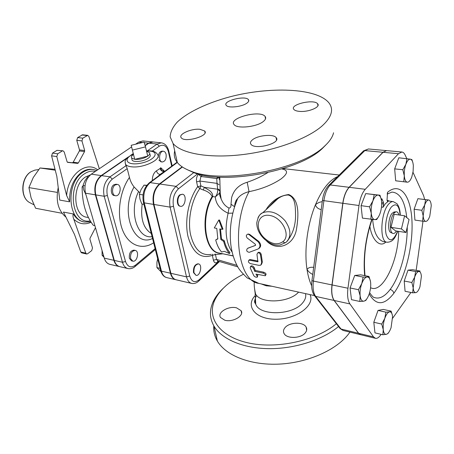 <?xml version="1.0" encoding="UTF-8"?>
<svg xmlns="http://www.w3.org/2000/svg" width="454" height="454" viewBox="0 0 454 454"><rect width="100%" height="100%" fill="white"/><g stroke="black" fill="none" stroke-linecap="round" stroke-linejoin="round"><path stroke-width="0.68" d="M405.967 232.493L395.633 230.904L391.013 227.352L394.174 214.305L404.605 215.775L401.444 228.941L405.967 232.493L409.071 219.503L404.605 215.775M391.013 227.352L401.444 228.941M396.467 231.029C395.088 233.22 393.766 233.958 392.489 233.231C389.038 231.529 390.134 217.318 394.066 213.102L395.792 211.831C397.205 211.507 398.237 212.557 398.901 214.969M391.229 232.703L390.644 232.459C387.336 230.825 388.38 217.273 392.142 213.249L394.424 211.973M367.138 298.369L365.742 300.491L363.813 301.189C365.765 300.707 367.496 298.471 369.017 294.481C370.441 290.373 370.98 286.383 370.634 282.502C370.163 278.779 368.977 276.934 367.082 276.968L368.989 276.463L370.487 281.457M359.806 301.462L360.141 295.815C360.669 299.566 361.889 301.36 363.813 301.189L359.806 301.462L351.492 299.663L350.045 287.961L354.733 275.453L363.087 277.082L367.082 276.968C365.13 277.326 363.365 279.528 361.787 283.574L363.087 277.082M360.141 295.815L358.422 289.692L361.787 283.574C360.311 287.785 359.761 291.865 360.141 295.815M388.63 332.561L388.056 333.406L386.428 334.303C388.142 333.713 389.685 331.528 391.053 327.754L392.579 316.637C392.194 313.26 391.172 311.665 389.504 311.853L391.115 311.121L392.375 315.201M384.81 318.328L385.934 312.17L389.504 311.853C387.79 312.341 386.229 314.497 384.81 318.328C383.477 322.295 382.96 326.08 383.261 329.666L381.735 324.082L384.81 318.328M386.428 334.303L382.841 334.751L383.261 329.666C383.687 333.06 384.742 334.609 386.428 334.303M415.609 271.537L418.798 271.464C417.311 271.759 415.932 273.66 414.661 277.173L415.609 271.537L408.004 270.141L412.572 269.687L420.109 271.061L418.798 271.464C420.245 271.458 421.113 273.087 421.403 276.355L419.944 286.837C418.713 290.31 417.351 292.24 415.858 292.626L412.658 292.813L413.18 287.853L411.835 282.496L414.661 277.173L413.18 287.853C413.503 291.145 414.4 292.739 415.858 292.626M421.84 210.281L424.66 205.077L423.162 215.883L421.84 210.281L414.11 209.237L417.879 198.682L428.735 199.993C427.276 199.987 425.92 201.684 424.66 205.077L425.585 199.658L428.735 199.993C430.148 200.276 430.988 202.155 431.255 205.617L429.779 216.218C428.559 219.571 427.22 221.297 425.761 221.393L422.595 221.183L423.162 215.883C423.469 219.373 424.331 221.212 425.761 221.393M403.782 181.725L404.304 175.857C404.679 179.705 405.672 181.816 407.283 182.19L395.678 180.794L394.662 168.871L398.811 157.799L410.439 159.189C408.799 159.002 407.278 160.688 405.893 164.24C404.582 167.98 404.049 171.856 404.304 175.857L402.823 169.728L405.893 164.24L406.949 158.582M395.678 180.794L407.283 182.19C408.929 182.258 410.422 180.539 411.767 177.02L413.112 171.43L413.333 165.642C412.992 161.828 412.028 159.677 410.439 159.189L411.909 159.598L412.743 162.203M350.045 287.961L358.422 289.692M354.733 275.453L360.714 274.857L368.989 276.463M382.841 334.751L374.97 332.878L373.807 322.255L381.735 324.082M373.807 322.255L378.023 310.428L385.934 312.17M378.023 310.428L383.278 309.412L391.115 311.121M411.835 282.496L404.208 281.026L405.082 291.298L412.658 292.813M404.208 281.026L408.004 270.141M414.11 209.237L414.922 220.082L422.595 221.183M417.879 198.682L425.585 199.658M394.662 168.871L402.823 169.728M378.75 216.314L376.678 219.56L374.822 219.611C376.735 219.509 378.443 217.54 379.947 213.703C381.36 209.72 381.905 205.673 381.587 201.57C381.139 197.592 379.987 195.43 378.131 195.078L379.964 195.22L381.252 199.408M370.861 219.356L371.253 213.267C371.752 217.279 372.938 219.39 374.822 219.611L362.417 218.107L361.055 205.651L369.562 206.825L372.921 200.861C371.457 204.941 370.901 209.073 371.253 213.267L369.562 206.825M372.921 200.861L374.187 194.658L378.131 195.078C376.218 195.044 374.482 196.974 372.921 200.861M361.055 205.651L365.703 193.58L379.964 195.22M365.703 193.58L374.187 194.658M387.205 194.113L387.551 192.303L387.024 200.157L388.028 201.553L385.469 203.602L383.034 207.279L383.624 204.039L383.465 202.348L381.848 198.733L381.462 200.537M369.874 226.251C371.803 239.933 380.015 247.998 385.838 242.039M400.28 215.168C400.139 210.157 399.021 206.332 396.932 203.698L393.283 201.627C391.813 201.457 390.298 202.257 388.732 204.039C380.543 212.517 379.323 242.13 387.018 242.237L383.426 241.642C377.257 239.445 373.676 232.062 372.683 219.492M406.767 158.565L405.212 155.149C404.321 153.214 403.209 152.169 401.875 152.016L398.476 153.719L365.254 189.307C362.167 192.859 360.084 198.256 358.995 205.514L347.951 288.233C347.111 295.378 347.764 300.61 349.909 303.925L373.54 336.902L375.435 338.309C377.087 338.644 378.818 337.566 380.622 335.075L381.144 334.348M392.665 318.209L410.915 292.467M416.17 270.34L422.992 221.212M424.638 199.408L423.582 195.617L412.987 172.27M386.496 150.614L382.955 152.277L349.092 187.298C345.948 190.788 343.848 196.117 342.781 203.273L331.982 284.925C331.17 291.979 331.874 297.154 334.087 300.452L358.541 333.27L360.555 334.7M401.875 152.016L386.558 150.62L383.08 152.289L349.222 187.315C346.084 190.805 343.979 196.134 342.912 203.29L332.112 284.947C331.301 292.007 331.999 297.183 334.218 300.48L358.66 333.298L360.618 334.712L375.435 338.309M336.357 323.719C316.007 340.852 276.338 349.393 247.822 342.81C219.157 336.357 206.638 317.459 214.787 300.122C219.776 289.868 229.27 281.276 243.265 274.341M305.321 332.816C301.059 338.559 286.741 339.013 284.091 333.554C283.052 331.63 283.353 329.672 284.998 327.686C289.397 322.073 303.403 321.636 306.127 327.101C307.131 328.957 306.864 330.858 305.321 332.816M224.775 320.223L220.485 317.459C217.012 312.431 228.697 305.593 236.642 307.874L241.091 310.689C244.61 315.632 232.777 322.635 224.775 320.223M298.584 292.109C289.226 302.892 260.59 303.993 255.596 294.027L255.142 293.188L254.546 288.596M267.701 172.668C261.243 176.623 254.405 179.818 247.186 182.253C238.986 184.744 233.804 189.851 231.636 197.575L231.001 204.198C231.143 206.723 230.467 208 228.969 208.028C226.052 206.627 223.782 204.328 222.159 201.145L221.149 199.017L219.764 190.754M187.173 169.626L193.279 172.406C223.226 185.357 299.873 171.277 322.612 148.22L325.915 144.866M223.033 288.466C218.584 292.705 215.27 297.188 213.079 301.916C209.266 310.298 209.583 318.39 214.033 326.199C221.666 339.042 242.686 348.314 268.53 348.655C294.345 348.99 322.368 340.04 338.548 326.534M213.8 325.802C213.363 331.102 214.555 336.193 217.37 341.067C225.723 355.533 250.404 365.481 279.153 364.108C307.88 362.763 336.567 349.955 348.814 333.673L349.943 332.124M333.554 132.761C332.589 137.034 329.649 141.438 324.735 145.978C301.269 169.79 221.552 184.443 190.674 171.073C184.494 168.757 180.039 165.897 177.321 162.492C174.523 158.906 173.655 155.024 174.711 150.853M322.158 125.9C331.936 116.922 334.07 109.091 328.554 102.411C315.933 87.889 269.466 86.419 229.809 96.855C207.325 102.91 187.996 112.002 177.332 122.001C172.792 127.041 170.392 131.978 170.137 136.813L173.065 143.498C181.078 153.321 208.114 158.457 240.949 154.786C273.751 151.142 307.375 138.958 322.158 125.9M263.365 121.456C256.885 126.984 237.045 129.061 234.122 124.6C227.976 118.125 260.216 109.652 265.102 116.423C266.26 117.904 265.681 119.578 263.365 121.456M299.805 111.4C296.82 111.179 294.845 110.532 293.886 109.465C289.187 104.568 313.958 98.683 317.658 103.807C320.921 106.968 308.788 112.183 299.805 111.4M252.401 139.86C257.702 135.286 273.399 133.743 276.123 137.59C281.639 143.129 255.142 150.263 250.994 144.332C249.955 142.976 250.426 141.483 252.401 139.86M199.976 129.305L204.692 131.007C209.544 135.808 184.874 143.004 181.277 137.806C177.86 134.373 191.361 128.312 199.976 129.305M247.027 103.041C242.271 106.821 228.226 108.381 226.279 105.39C222.108 101.072 245.2 95.079 248.417 99.625C249.189 100.618 248.73 101.758 247.027 103.041M56.801 156.539L66.642 195.532L69.644 201.831L59.769 200.089L56.852 176.47L51.591 155.864L56.801 156.539L57.726 153.787L52.516 153.123L51.591 155.864M67.311 162.163L77.668 163.383L78.366 162.929L84.552 151.568L84.671 150.541L81.958 140.91L82.81 138.147L87.736 135.349L88.876 136.461L99.33 168.735M77.668 163.383L67.674 162.379M52.516 153.123L56.994 150.353L63.015 150.802L64.23 152.016L67.107 161.789L67.691 162.379M62.204 150.995L57.726 153.787M88.422 217.545L86.93 217.262C72.98 215.809 71.743 185.187 85.545 176.964L90.346 174.898M58.22 187.542C55.592 200.787 58.163 210.65 65.944 217.131M95.471 227.687L90.04 238.185L89.926 239.179L92.497 247.901L91.685 250.614L87.645 253.741L86.669 254.007L85.829 253.162L80.789 252.015L74.501 234.468L63.447 212.08L73.287 213.936C72.753 215.264 72.924 217.029 73.786 219.22C78.979 224.043 84.75 225.053 91.089 222.244M85.829 253.162L73.786 219.22M55.025 169.302L39.986 167.98L33.25 177.548L28.925 187.604L31.071 197.779L35.633 208.261L62.05 213.284M57.329 192.4L28.925 187.604M55.252 170.199L39.986 167.98M87.736 135.349L82.554 134.81L77.623 137.59L76.771 140.337L79.501 149.916L79.388 150.944L73.202 162.237L72.504 162.691M63.015 150.802L56.994 150.353M80.789 252.015L81.629 252.855L86.669 254.007M130.604 258.604C130.207 253.65 131.734 250.914 135.196 250.398C139.673 251.096 137.165 262.367 132.801 261.135L130.604 258.604M132.801 261.135L131.564 260.857L129.362 258.326C128.964 253.377 130.497 250.648 133.958 250.137L135.196 250.398M166.102 154.326C166.51 158.855 165.228 161.408 162.265 161.982C157.947 161.732 159.223 150.512 163.485 151.261C164.762 151.483 165.631 152.504 166.102 154.326M162.265 161.982L161.017 161.828L158.838 159.99M158.236 157.447C158.412 153.514 159.746 151.409 162.237 151.125L163.485 151.261M115.061 185.011L117.263 184.415C122.2 184.892 120.35 196.792 115.503 195.742C111.86 195.436 111.508 187.258 115.061 185.011M115.503 195.742L114.238 195.538C110.589 195.231 110.231 187.065 113.789 184.818L115.991 184.222L117.263 184.415M102.065 250.5L102.099 255.25L104.04 257.339M103.529 255.574L102.099 255.25M88.485 176.873L87.639 176.822L84.745 181.055L82.991 185.487L83.746 189.988L85.942 194.698M84.989 185.799L82.991 185.487M88.434 176.941L87.639 176.822M83.042 186.18L82.129 186.804C82.1 202.711 85.823 215.554 93.297 225.326L94.88 225.638M83.127 186.963L82.129 186.804M142.545 142.511L138.708 142.102L142.965 140.922L152.68 141.932L148.447 143.129L144.258 142.692M128.164 157.061L101.191 175.584C95.726 180.278 93.785 186.69 95.374 194.823L113.892 260.312C114.947 263.791 116.786 265.874 119.402 266.566L109.817 264.336C107.184 263.638 105.334 261.566 104.261 258.116L85.511 193.2C83.894 185.141 85.829 178.797 91.305 174.16L131.598 146.914M138.708 142.102L135.576 144.224M139.787 192.785L134.095 186.957C131.83 184.137 130.287 180.947 129.464 177.383L127.216 168.661L125.622 164.422C126.689 165.789 128.902 166.607 132.256 166.873C144.077 168.059 161.964 159.178 157.549 154.53C156.227 152.283 153.946 151.069 150.7 150.887L146.449 150.796M155.109 248.65L135.4 265.204C130.905 268.291 127.608 267.054 125.514 261.498L122.472 262.27C123.516 265.772 125.344 267.866 127.943 268.558L119.805 266.663C117.189 265.97 115.35 263.882 114.294 260.409L95.788 194.891C94.199 186.759 96.14 180.34 101.611 175.641L126.921 158.247M152.209 151.125L159.252 146.188C163.536 143.929 166.578 145.751 168.377 151.653L168.74 150.876C167.441 146.075 164.978 143.39 161.34 142.828L157.124 144.043L148.855 143.175L145.155 145.717M133.334 153.838L132.772 154.224M148.855 143.175L153.089 141.971L161.34 142.828M180.567 206.298L180.085 206.218C176.583 205.957 176.385 197.263 179.841 194.823L182.451 194.221C187.19 194.658 185.209 207.33 180.567 206.298C177.066 206.031 176.867 197.342 180.323 194.897L182.451 194.221M196.02 275.334L193.495 272.593C193.2 267.361 194.709 264.427 198.035 263.808L198.5 263.905C202.773 264.54 200.174 276.531 196.02 275.334L193.96 272.701C193.665 267.463 195.18 264.529 198.5 263.905M130.786 155.262L133.266 153.56M145.076 145.445L148.447 143.129M131.195 145.303L144.094 142.13L145.496 146.869L132.403 150.092L131.195 145.303L134.73 159.354L132.403 150.092M146.58 151.324L149.434 152.55C150.161 153.583 149.599 154.78 147.743 156.142L145.496 146.869M134.73 159.354C139.446 159.632 143.782 158.565 147.743 156.142L134.73 159.354L131.654 158.037C131.007 156.982 131.62 155.79 133.493 154.456M149.741 153.645L149.996 154.559C150.734 155.603 150.166 156.817 148.299 158.191C143.952 161.476 133.527 162.685 132.097 160.097L131.853 158.962M157.657 258.763L156.925 262.287L156.936 267.622L160.977 271.691M160.075 268.331L156.936 267.622M146.801 185.289L144.014 185.118L141.052 189.619L139.372 194.34L139.957 199.073L141.818 203.982L143.918 204.334M143.016 194.914L139.372 194.34M146.636 185.504L144.014 185.118M157.986 176.362L160.217 174.353C158.395 174.33 157.141 173.15 156.465 170.812C153.719 172.787 152.334 176.044 152.311 180.573M160.869 174.222L160.217 174.353L164.501 171.311C162.26 171.68 160.795 170.738 160.103 168.491L156.465 170.812M164.898 171.232L164.444 171.209M161.607 170.823C161.295 168.803 160.795 168.025 160.103 168.491M126.019 165.971L125.486 164.127M160.58 270.317L161.448 271.157C162.43 274.772 164.195 276.917 166.726 277.598L175.658 279.675C173.139 279.006 171.396 276.849 170.426 273.206L153.486 204.391C152.067 195.81 154.042 189 159.416 183.961L182.133 166.822M217.733 177.037L216.762 178.564L219.248 177.627M215.06 253.922L215.48 254.563L222.914 253.797M233.157 255.982L222.613 253.735M233.112 255.829L219.339 253.082C204.924 251.624 200.367 216.683 212.71 196.588C212.988 191.35 207.603 189.664 204.334 187.332L200.901 185.89L199.839 188.563L203.279 189.999C207.591 191.287 210.56 193.444 212.171 196.463C199.289 217.381 204.902 253.61 220.122 253.241M211.314 254.359C201.048 256.135 194.074 249.303 190.385 233.872C187.627 219.168 191.656 199.947 199.839 188.563L197.638 186.708C188.552 199.255 184.375 220.877 188.03 236.613C192.837 253.031 200.952 259.279 212.364 255.358L212.665 254.2M218.732 261.305L199.147 279.738C194.794 283.12 191.662 281.889 189.749 276.049L173.473 206.275L170.085 207.126L186.52 276.872C187.462 280.561 189.176 282.74 191.662 283.409L176.107 279.783C173.593 279.108 171.85 276.951 170.88 273.308L153.957 204.47C152.533 195.884 154.513 189.068 159.887 184.029L182.417 167.01M311.677 285.827C309.56 281.332 308.011 275.873 307.017 269.438C304.015 250.432 307.403 224.157 315.422 204.845C321.948 189.511 329.349 180.102 337.623 176.606M234.639 206.513L237.629 198.54C240.166 195.175 243.968 192.882 249.042 191.656C261.334 189.187 271.997 184.948 281.02 178.944C288.086 173.451 288.341 170.125 281.798 168.956M249.093 260.068L250.392 259.552L257.968 261.061M257.946 252.691L258.457 252.316C259.858 252.14 260.772 252.867 261.209 254.495L262.338 261.935L261.549 264.336M257.163 274.341L257.781 275.447L257.384 276.889M250.767 266.362L251.073 265.948C252.362 265.652 253.423 266.237 254.268 267.707L255.313 270.448L263.695 272.196C265.601 272.956 266.339 273.819 265.913 274.784L265.556 275.391M247.657 248.361L255.619 245.273M248.156 234.082L249.643 234.383L258.712 241.38C261.243 244.269 261.288 246.653 258.842 248.542M266.243 240.631C277.031 252.237 293.664 245.376 296.4 229.633C298.772 215.412 299.526 199.13 288.721 194.516C279.017 195.844 271.441 200.923 265.987 209.759M312.755 274.426C310.371 273.336 308.465 271.674 307.017 269.438C308.391 267.616 310.604 266.929 313.674 267.389M269.131 206.837L277.871 198.71C281.27 196.202 284.766 194.97 288.358 195.016C295.588 197.388 295.333 206.598 295.56 215.168C295.633 225.15 292.864 233.827 287.246 241.216M264.364 239.048L264.336 239.025C271.333 244.961 275.487 245.518 280.022 245.024L285.81 242.51M321.216 209.617C318.169 208.919 316.239 207.33 315.422 204.845C317.408 203.006 319.684 201.956 322.249 201.712M277.871 198.71L262.804 212.722C259.841 213.698 257.838 217.103 256.788 222.942C256.811 228.844 259.33 234.207 264.336 239.02L264.773 238.407C254.149 229.128 257.112 213.295 269.568 215.434C282.048 217.097 291.337 235.564 282.904 241.647C284.096 242.788 285.146 243.009 286.065 242.305C291.468 236.88 291.167 229.73 285.169 220.854C277.859 212.784 270.402 210.071 262.804 212.722C260.568 213.828 258.967 215.537 257.991 217.841M215.701 239.973L217.835 238.912L216.774 228.39L214.282 227.948L218.811 220.008L222.295 229.366L219.776 228.924L220.831 239.468L223.68 241.471C224.963 246.624 226.904 250.653 229.503 253.565L224.35 251.334L221.597 251.998C218.97 249.098 217.006 245.092 215.701 239.973L217.784 238.645M222.295 229.366L223.005 229.105L219.503 220.037L218.811 220.008M220.491 229.049L221.501 238.855L220.831 239.468M221.501 238.855L224.338 240.807L223.68 241.471M224.338 240.807C225.57 245.796 227.443 249.7 229.957 252.515L229.503 253.565M247.379 248.537C246.079 250.523 246.698 251.777 249.235 252.311L258.099 248.979C260.585 247.055 260.551 244.615 258.003 241.647L248.934 234.525L247.816 234.151C246.074 234.928 245.869 236.205 247.197 237.992L255.403 244.297L255.42 245.438L248.088 248.088M257.248 276.469L257.225 277.201C256.073 277.439 254.932 276.946 253.814 275.737L250.194 267.854L250.455 266.782C251.737 266.481 252.804 267.083 253.65 268.569L254.717 271.367L263.104 273.121C265.028 273.904 265.772 274.784 265.335 275.765L255.96 274.085L257.248 276.469L257.781 275.447M255.313 270.448L254.717 271.367M249.723 260.25L248.832 260.341C247.952 261.606 248.514 262.707 250.529 263.649L258.928 265.357L260.823 265.147L261.674 262.645L260.517 255.04C260.08 253.383 259.166 252.645 257.776 252.816L256.97 254.353L257.878 261.793L249.723 260.25L250.392 259.552M219.736 190.918L217.659 189.21L204.334 187.332L203.279 189.999M196.599 181.867L199.874 181.05L200.901 185.89L197.638 186.708L196.599 181.867C196.128 178.836 196.741 176.305 198.438 174.262L198.602 174.092M213.408 260.21L212.364 255.358L215.48 254.563L216.513 259.421L213.408 260.21C214.226 262.934 215.605 263.547 217.551 262.054L218.436 261.22M219.248 178.496L219.679 178.74M219.605 189.959L217.636 188.881L217.012 183.376L199.874 181.05L200.974 176.487L216.762 178.564L217.012 183.376L219.044 184.721M217.636 188.881L217.659 189.21C217.852 192.173 217.063 194.76 215.287 196.968C215.866 203.994 220.139 209.413 228.101 213.232L232.794 213.13M217.789 261.033L216.513 259.421L236.937 265.352M261.084 283.892L266.237 285.799L271.889 286.258M234.661 206.445C234.775 202.949 235.768 200.316 237.629 198.54L237.629 198.54C231.512 213.238 229.219 228.424 230.751 244.099C231.795 252.657 234.145 260.261 237.794 266.907C239.196 269.608 242.345 273.291 247.237 277.944L258.769 283.381C237.714 281.264 230.711 225.95 249.042 191.656L247.186 182.253M212.171 196.463L215.287 196.968L219.515 193.154L219.764 192.303M231.001 204.198L234.565 206.746M228.969 208.028L228.101 213.232C224.463 229.758 225.803 242.72 232.125 252.112M381.678 203.012L383.465 202.348M387.029 200.208L389.64 201.15M398.652 231.364C398.663 260.539 382.716 294.141 370.583 287.711M391.842 192.099L391.904 192.099C399.94 192.638 404.9 201.133 406.778 217.585M407.255 227.108C407.425 249.399 400.19 276.259 390.19 289.419C384.771 296.576 379.482 299.282 374.323 297.529L374.295 297.518M369.21 293.925C376.043 305.831 384.249 305.621 393.845 293.295C393.493 291.445 392.279 290.157 390.19 289.419M381.848 198.733L381.281 199.544M371.752 219.424C365.459 238.577 363.092 257.31 364.647 275.618M383.624 204.039L381.689 203.784M397.67 231.217C393.226 241.244 389.43 242.459 386.28 234.849C384.101 226.966 386.916 212.046 391.569 206.808C396.342 202.563 399.197 205.339 400.133 215.145M388.028 201.553L387.512 201.485M381.496 207.069L383.034 207.279M393.845 293.295C405.354 277.666 413.197 245.773 411.96 220.831C410.859 195.782 400.19 181.538 387.551 192.303M358.66 333.298L373.54 336.902M334.218 300.48L349.909 303.925M332.112 284.947L347.951 288.233M342.912 203.29L358.995 205.514M349.222 187.315L365.254 189.307M383.08 152.289L398.476 153.719M255.267 295.492C244.927 306.132 255.454 319.463 276.032 319.236C296.581 319.293 315.218 305.332 310.054 294.623M305.514 293.63C306.234 296.661 305.292 299.714 302.699 302.795C293.034 315.326 259.892 316.137 255.755 304.288L255.75 304.271C254.484 301.411 254.796 298.465 256.669 295.435M69.644 201.831C69.201 188.631 73.315 178.694 81.992 172.015C85.403 169.79 88.853 168.905 92.338 169.365L93.445 169.518C89.966 169.058 86.515 169.944 83.105 172.174C65.961 182.236 67.453 220.224 84.688 222.057L90.851 221.864M97.695 169.841C86.266 160.438 67.828 174.886 66.642 195.532M90.233 220.865C71.601 225.144 66.324 184.608 84.62 173.723C88.207 171.385 91.799 170.608 95.402 171.391M84.688 222.057L83.587 221.841C79.405 220.973 75.971 218.34 73.287 213.936M30.951 203.244L29.419 202.456C20.072 197.411 21.185 177.219 31.195 171.646L34.81 170.125L36.513 169.881M79.388 150.944L84.552 151.568M84.671 150.541L79.501 149.916M76.771 140.337L81.958 140.91M78.366 162.929L73.202 162.237M82.81 138.147L77.623 137.59M81.839 134.986L87.02 135.525M101.191 175.584L91.305 174.16M95.374 194.823L85.511 193.2M113.892 260.312L104.261 258.116M129.464 177.383C119.516 191.514 116.502 214.89 122.608 230.184C128.647 245.574 142.198 250.432 153.622 242.776M165.103 171.079L164.501 171.198L160.637 167.617M125.514 261.498L107.365 195.481C106.054 188.592 107.689 183.149 112.263 179.148L127.216 168.661M168.377 151.653L171.697 166.181M173.473 206.275C172.338 198.96 174.007 193.137 178.473 188.807L197.632 173.82M151.273 233.469C143.351 228.339 140.326 218.533 142.204 204.045M146.5 150.989L149.979 151.097C160.506 152.062 153.844 160.926 140.28 163.309C126.717 165.875 122.166 159.104 133.414 154.144M125.139 162.305L125.622 164.422C125.02 161.817 123.312 159.348 133.368 153.957M170.426 273.206L161.448 271.157L144.236 202.87L143.368 202.149M153.486 204.391L144.236 202.87C142.789 194.357 144.758 187.61 150.155 182.627L149.065 182.985M159.416 183.961L150.155 182.627L177.298 162.458M127.943 268.558C130.412 269.057 132.761 268.405 134.997 266.6L135.4 265.204M107.365 195.481L104.176 196.27L122.472 262.27L114.294 260.409M112.263 179.148L110.01 176.85C104.556 181.6 102.61 188.069 104.176 196.27L95.788 194.891M125.906 165.784L110.01 176.85L101.611 175.641M147.488 150.756L157.124 144.043L159.252 146.188M138.538 191.616C128.578 211.57 137.505 239.349 152.073 236.63M152.538 238.486C133.885 247.929 119.788 211.649 134.095 186.957M191.662 283.409C194.125 283.892 196.457 283.143 198.665 281.157L199.147 279.738M217.676 260.999L217.551 262.054M282.904 241.647C277.57 245.319 271.526 244.241 264.773 238.407M258.712 241.38L258.003 241.647M249.643 234.383L248.934 234.525M263.695 272.196L263.104 273.121M254.268 267.707L253.65 268.569M262.338 261.935L261.674 262.645M261.209 254.495L260.517 255.04M258.025 261.362L257.588 261.822M358.541 333.27L341.033 329.036L315.661 296.4L314.764 295.991L340.177 328.622L343.054 330.45L339.552 327.828M334.087 300.452L315.661 296.4C313.362 293.131 312.607 288.023 313.391 281.071L311.943 280.629C311.126 287.286 312.068 292.404 314.764 295.991L314.1 295.111M331.982 284.925L313.391 281.071L323.901 200.668L322.419 200.435L311.966 280.459M342.781 203.273L323.901 200.668C324.945 193.62 327.067 188.382 330.268 184.96L329.008 185.153C325.546 188.643 323.35 193.739 322.419 200.435L322.425 200.396M349.092 187.298L330.268 184.96L364.84 150.592L363.62 150.813L328.219 185.941M382.955 152.277L364.84 150.592L368.41 148.963L363.62 150.813L362.848 151.579M170.88 273.308L186.52 276.872L189.749 276.049M178.473 188.807L176.044 186.356C170.704 191.492 168.718 198.415 170.085 207.126L153.957 204.47M193.779 172.594L176.044 186.356L159.887 184.029M234.763 205.276L234.803 206.002M219.305 178.019L219.719 178.07M202.467 175.017L200.974 176.487L198.438 174.262M266.237 285.799L266.016 284.97M390.644 232.459L392.489 233.231M393.8 212.035L395.792 211.831M374.312 297.523C373.506 297.682 371.94 296.048 369.618 292.626M365.016 275.692C363.262 257.52 365.601 238.77 372.042 219.447M387.018 242.237C393.527 242.084 395.218 237.221 397.817 231.239M393.283 201.627L387.143 200.821M391.904 192.099L387.217 194.091M255.415 298.204C253.661 303.107 255.108 302.495 255.755 304.288M255.142 293.188L255.75 304.271M219.515 193.154C219.384 194.17 219.935 196.128 221.155 199.028L220.213 192.95L219.781 177.156M214.787 300.122L213.079 301.916M217.37 341.067L214.033 326.199M306.626 330.257L306.127 327.101M241.585 313.129L241.091 310.689M193.279 172.406L190.674 171.073M177.321 162.492L173.065 143.498M265.102 116.423L265.505 118.897M317.908 105.754L317.658 103.807M276.492 139.911L276.123 137.59M205.049 132.772L204.692 131.007M248.684 101.157L248.417 99.625M96.816 170.437L93.445 169.518M38.698 169.569L34.81 170.125L31.054 171.686C20.935 177.344 19.828 197.195 29.419 202.456L33.868 204.737M131.654 158.037L132.097 160.097M164.501 171.203L161.885 170.625M177.083 162.186L149.44 182.712C143.907 187.644 141.915 194.238 143.453 202.49L160.676 270.703C161.913 274.676 163.928 276.974 166.726 277.598M135.292 266.356L155.319 249.496M172.157 165.846L168.797 151.125M219.486 261.527L199.039 280.805M339.206 175.034L283.052 168.57M314.35 295.565L258.769 283.381M277.859 198.721C275.096 200.435 272.162 203.159 269.063 206.899M248.52 234.014L247.816 234.151M250.455 266.782L251.073 265.948M249.49 259.648L248.832 260.341M258.457 252.316L257.776 252.816M343.054 330.45L360.493 334.683M219.134 179.512L219.634 179.727M217.721 261.01L237.765 266.856M255.596 294.027C254.121 287.626 254.155 284.624 254.183 281.957M368.41 148.963L386.433 150.609"/></g></svg>
